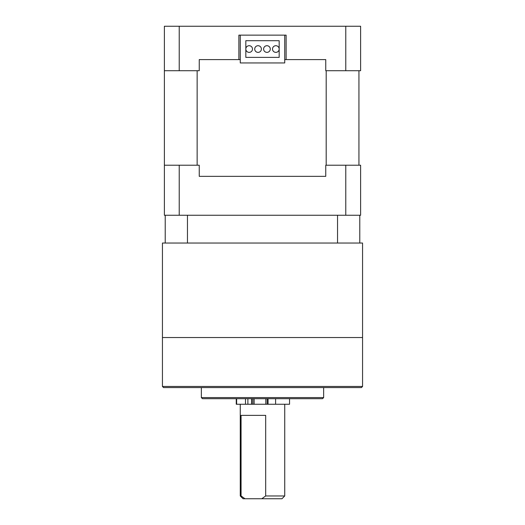 <?xml version="1.0" encoding="UTF-8"?>
<svg xmlns="http://www.w3.org/2000/svg" width="525" height="525" viewBox="0 0 525 525"><rect width="100%" height="100%" fill="white"/><g stroke="black" fill="none" stroke-linecap="round" stroke-linejoin="round"><path stroke-width="0.79" d="M284.734 59.601L286.125 59.601L286.125 35.142L238.875 35.142L238.875 59.601L240.266 59.601M197.137 165.218L197.137 70.718M345.772 26.25L345.772 70.718L360.616 70.718L360.616 26.25L164.384 26.25L164.384 176.341M358.942 165.218L358.942 70.718M326.196 70.718L326.196 165.218M325.756 176.341L199.244 176.341L325.756 176.341L325.756 165.218L345.772 165.218L345.772 215.25L179.228 215.25L179.228 165.218L199.244 165.218L199.244 176.341M179.228 165.218L164.384 165.218L164.384 215.25L179.228 215.25M345.772 215.25L360.616 215.25L360.616 165.218L345.772 165.218M164.384 70.718L179.228 70.718L179.228 26.25M345.772 70.718L325.756 70.718L325.756 59.601L286.125 59.601M238.875 59.601L199.244 59.601L199.244 70.718L179.228 70.718M279.175 57.383L245.825 57.383L245.825 40.701L279.175 40.701L279.175 57.383M240.266 35.142L240.266 62.941L284.734 62.941L284.734 35.142L240.266 35.142M266.949 45.708A3.334 3.334 0 0 1 270.283 49.042A3.334 3.334 0 0 1 266.949 52.375A3.334 3.334 0 0 1 263.609 49.042A3.334 3.334 0 0 1 266.949 45.708M258.051 45.708A3.334 3.334 0 0 1 261.391 49.042A3.334 3.334 0 0 1 258.051 52.375A3.334 3.334 0 0 1 254.717 49.042A3.334 3.334 0 0 1 258.051 45.708M275.842 45.708A3.334 3.334 0 0 1 279.175 49.042A3.334 3.334 0 0 1 275.842 52.375A3.334 3.334 0 0 1 272.508 49.042A3.334 3.334 0 0 1 275.842 45.708M249.158 45.708A3.334 3.334 0 0 1 252.492 49.042A3.334 3.334 0 0 1 249.158 52.375A3.334 3.334 0 0 1 245.825 49.042A3.334 3.334 0 0 1 249.158 45.708M323.649 397.583L322.534 398.692L202.466 398.692L201.351 397.583L323.649 397.583L323.649 387.575M361.449 387.575L163.551 387.575L162.442 386.459L362.558 386.459L361.449 387.575M359.783 215.25L359.783 243.042L362.558 243.042L362.558 337.542L162.442 337.542L362.558 337.542L362.558 386.459M284.734 495.967L281.958 498.75L261.772 498.75L265.689 495.967L284.734 495.967L284.734 404.25M289.544 398.692L289.544 404.25L236.257 404.25L236.257 398.692M241.067 495.967L244.991 498.75L243.042 498.75L240.266 495.967L241.067 495.967L241.067 415.367L265.689 415.367L265.689 495.967M244.991 498.75L261.772 498.75M251.567 398.692L251.567 404.25L247.885 404.25L247.885 398.692M187.458 215.25L187.458 243.042L337.542 243.042L162.442 243.042L162.442 386.459M165.218 243.042L165.218 215.25M359.783 243.042L337.542 243.042L337.542 215.25M275.599 398.692L275.599 404.25M265.808 404.25L265.808 398.692M254.139 398.692L254.139 404.25M245.497 404.25L245.497 398.692M236.631 398.692L236.631 404.25M267.179 398.692L267.179 404.25M268.065 404.25L268.065 398.692M201.351 397.583L201.351 387.575M240.266 495.967L240.266 404.25M251.692 404.25L251.692 398.692M252.893 404.25L252.893 398.692"/></g></svg>
